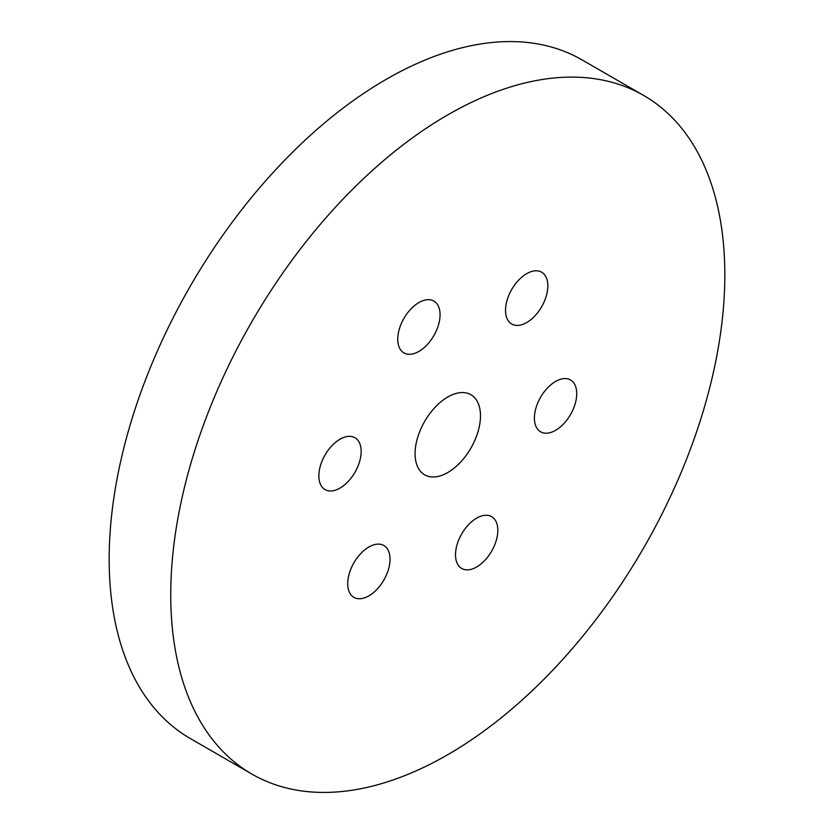 <?xml version="1.0" encoding="UTF-8"?>
<svg xmlns="http://www.w3.org/2000/svg" width="834" height="834" viewBox="0 0 834 834"><rect width="100%" height="100%" fill="white"/><g stroke="black" fill="none" stroke-linecap="round" stroke-linejoin="round"><path stroke-width="1.25" d="M643.681 95.462L582.111 59.923A391.792 226.202 120 0 0 280.193 164.892A391.792 226.202 120 0 0 109.171 559.176A391.792 226.202 120 0 0 190.319 738.538L251.889 774.077A391.792 226.202 120 0 0 553.807 669.108A391.792 226.202 120 0 0 724.829 274.824A391.792 226.202 120 0 0 643.681 95.462A391.792 226.202 120 0 0 341.763 200.431A391.792 226.202 120 0 0 170.741 594.725A391.792 226.202 120 0 0 251.889 774.077M480.488 415.885A46.256 26.709 -60 0 1 460.295 462.432A46.256 26.709 -60 0 1 424.652 474.827A46.256 26.709 -60 0 1 415.071 453.654A46.256 26.709 -60 0 1 435.265 407.107A46.256 26.709 -60 0 1 470.908 394.711A46.256 26.709 -60 0 1 480.488 415.885M390.041 559.218A29.93 17.285 -60 0 1 376.978 589.336A29.93 17.285 -60 0 1 353.918 597.352A29.93 17.285 -60 0 1 347.715 583.654A29.93 17.285 -60 0 1 360.778 553.536A29.93 17.285 -60 0 1 383.849 545.519A29.93 17.285 -60 0 1 390.041 559.218M487.244 515.287A29.93 17.285 -60 0 1 491.633 516.642A29.93 17.285 -60 0 1 493.457 547.74A29.93 17.285 -60 0 1 466.081 569.831A29.93 17.285 -60 0 1 461.702 568.475A29.93 17.285 -60 0 1 459.878 537.377A29.93 17.285 -60 0 1 487.244 515.287M544.988 390.833A29.93 17.285 -60 0 1 570.529 379.97A29.93 17.285 -60 0 1 566.15 420.951A29.93 17.285 -60 0 1 540.599 431.814A29.93 17.285 -60 0 1 544.988 390.833M505.519 310.321A29.93 17.285 -60 0 1 518.592 280.203A29.93 17.285 -60 0 1 541.652 272.186A29.93 17.285 -60 0 1 547.844 285.885A29.93 17.285 -60 0 1 534.782 316.013A29.93 17.285 -60 0 1 511.722 324.03A29.93 17.285 -60 0 1 505.519 310.321M408.316 354.262A29.93 17.285 -60 0 1 403.937 352.907A29.93 17.285 -60 0 1 402.113 321.809A29.93 17.285 -60 0 1 429.479 299.719A29.93 17.285 -60 0 1 433.868 301.064A29.93 17.285 -60 0 1 435.692 332.172A29.93 17.285 -60 0 1 408.316 354.262M350.582 478.706A29.93 17.285 -60 0 1 325.031 489.568A29.93 17.285 -60 0 1 329.42 448.598A29.93 17.285 -60 0 1 354.961 437.735A29.93 17.285 -60 0 1 350.582 478.706"/></g></svg>
